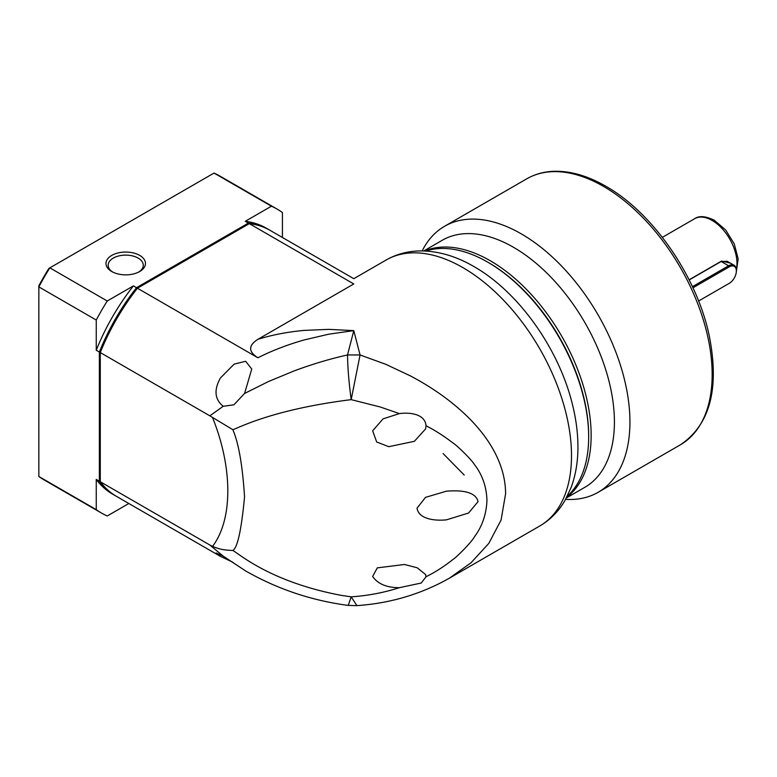 <?xml version="1.0" encoding="UTF-8"?>
<svg xmlns="http://www.w3.org/2000/svg" width="777" height="777" viewBox="0 0 777 777"><rect width="100%" height="100%" fill="white"/><g stroke="black" fill="none" stroke-linecap="round" stroke-linejoin="round"><path stroke-width="1.17" d="M249.31 223.64L353.788 283.955C353.788 276.952 353.788 276.952 353.788 283.955L257.896 339.326C271.901 334.945 287.276 331.983 304.03 330.41L328.788 329.361L353.788 330.633L360.062 354.963L385.887 364.345L410.79 376.087C427.933 385.207 443.036 395.289 456.08 406.313C483.877 429.642 505.506 459.974 505.594 493.783L501.078 520.066L488.791 543.414L470.93 562.869L449.339 578.205L539.694 526.039A153.584 88.665 -120 0 0 571.503 455.73A153.584 88.665 -120 0 0 462.907 267.628A153.584 88.665 -120 0 0 386.12 260.023L353.788 278.69L270.163 230.41A153.584 88.665 120 0 0 249.31 223.64L137.432 288.228L257.896 357.779C248.232 351.641 248.232 345.483 257.896 339.326M567.288 496.212A142.609 82.333 -120 0 0 588.665 436.868A142.609 82.333 -120 0 0 487.83 262.208A142.609 82.333 -120 0 0 487.82 262.199A142.609 82.333 -120 0 0 425.747 251.039M426.029 576.767L425.641 574.553L417.21 567.773L404.467 564.49L377.282 567.87L372.649 576.476C377.807 583.935 386.723 587.674 399.378 587.684L421.241 583.032L426.029 576.767C430.992 574.164 439.306 570.172 453.02 559.44C456.138 557.595 471.163 542.773 474.485 536.742C482.245 526.33 486.402 514.141 486.956 500.174C486.451 486.519 482.294 474.679 474.494 464.646C471.163 459.003 456.371 444.998 453.02 442.997C439.277 432.556 431.012 428.418 426.029 425.699L425.641 428.875L414.384 441.307L388.782 446.697L376.67 441.977L372.649 430.808L383.071 418.861L399.378 413.597L380.235 406.973L351.185 399.64L360.062 354.963L347.513 354.963L353.788 330.633L328.788 334.178L304.03 339.986C287.276 344.774 271.901 350.709 257.896 357.779M446.503 491.171L425.495 497.367L417.035 508.187C418.716 519.298 435.256 521.037 446.503 519.832L468.55 513.043L478.059 501.621C475.446 490.481 458.275 490.287 446.503 491.171M356.915 605.623L351.185 596.833L341.686 595.444C269.59 581.944 238.354 553.098 232.828 550.495C237.529 547.746 241.433 529.856 244.541 496.843C242.55 465.53 238.646 443.143 232.828 429.671C237.024 428.787 270.445 409.741 351.185 399.64C348.931 382.857 347.707 367.958 347.513 354.963C329.924 358.867 312.024 364.228 293.823 371.037L268.521 381.517L244.58 393.453L233.887 404.807L223.232 406.274C214.685 399.397 213.753 389.957 220.445 377.972L234.13 364.141L245.61 361.276L251.758 369.017L244.58 393.453M588.665 436.868L588.665 435.79A141.297 81.575 -120 0 0 488.752 262.743L487.82 262.199L488.752 262.743M232.945 562.305L219.988 556.128L216.123 552.952L223.232 556.147L209.848 545.007L100.282 481.75A153.584 88.665 120 0 0 116.579 496.425L219.988 556.128M426.029 425.699C425 413.694 409.44 412.228 399.378 413.597M356.711 605.652L348.271 605.4L351.185 596.833C367.764 595.726 383.828 592.676 399.378 587.684M100.282 481.75L100.282 351.796A152.263 87.908 120 0 1 136.762 288.617L137.432 288.228A153.584 88.665 120 0 0 100.282 352.573L209.848 415.831L223.232 406.274M245.464 570.833L223.232 556.147M232.828 429.671L209.848 415.831M209.848 545.007L212.548 546.386C220.862 549.795 224.621 550.038 232.828 550.495M112.587 271.969A17.55 10.13 180 0 1 108.178 265.248A17.55 10.13 180 0 1 119.007 255.886A17.55 10.13 180 0 1 138.141 258.081A17.55 10.13 180 0 1 143.279 265.248A17.55 10.13 180 0 1 138.869 271.969M139.695 255.4A19.746 11.402 180 0 1 139.695 271.523A19.746 11.402 180 0 1 111.762 271.523L111.762 271.523A19.746 11.402 180 0 1 111.762 255.4A19.746 11.402 180 0 1 139.695 255.4M116.113 496.153A153.584 88.665 -60 0 1 115.647 495.881A153.584 88.665 -60 0 1 99.359 481.216L99.359 352.03A153.584 88.665 -60 0 1 136.499 287.694L248.378 223.106A153.584 88.665 -60 0 1 269.23 229.875L266.123 228.088A153.584 88.665 120 0 0 245.27 221.309L271.426 206.206L214.025 173.067L49.845 267.861L107.245 301L133.401 285.897A153.584 88.665 120 0 0 96.251 350.242L96.251 320.037A175.524 101.34 -60 0 1 107.245 301M136.499 287.694L133.401 285.897M245.27 221.309L248.378 223.106M128.836 503.506L107.245 515.967A175.524 101.34 -60 0 1 101.573 513.092A175.524 101.34 -60 0 1 96.251 509.625L38.85 476.486A175.524 101.34 120 0 0 44.172 479.953L101.573 513.092M271.426 206.206A175.524 101.34 -60 0 1 277.098 209.081A175.524 101.34 -60 0 1 282.42 212.558L282.42 237.49M277.098 209.081L219.697 175.942A175.524 101.34 120 0 0 214.025 173.067M38.85 476.486L38.85 285.79A173.329 100.068 -60 0 1 48.883 268.415L49.845 267.861A175.524 101.34 120 0 0 38.85 286.898L96.251 320.037M96.251 509.625L96.251 479.419A153.584 88.665 120 0 0 112.548 494.094L115.647 495.881M96.251 350.242L99.359 352.03M96.251 479.419L99.359 481.216M422.173 250.922A153.584 88.665 60 0 1 444.541 226.292A153.584 88.665 60 0 1 521.338 233.896A153.584 88.665 60 0 1 621.668 369.24A153.584 88.665 60 0 1 598.125 492.307A153.584 88.665 60 0 1 565.607 499.358M423.766 250.961L442.268 240.268A142.609 82.333 60 0 1 513.578 247.339A142.609 82.333 60 0 1 606.74 373.009A142.609 82.333 60 0 1 584.887 487.276L566.375 497.97M689.102 279.798L721.571 261.053L730.535 263.189M729.224 266.861A10.091 5.827 -60 0 1 736.363 270.979L736.363 270.27A10.965 6.333 -60 0 0 734.09 265.248A10.965 6.333 -60 0 0 728.603 265.792L729.224 266.861L692.958 287.801M689.17 279.953L721.153 261.49L727.262 261.305L734.09 265.248M728.612 283.692A10.965 6.333 -60 0 1 728.603 283.702L698.601 301.02M692.433 286.674L728.603 265.792L721.153 261.49L721.571 261.053M736.363 270.979A10.091 5.827 -60 0 1 729.224 283.343L728.603 283.702L729.224 283.343M212.548 546.386C232.906 519.454 232.877 467.997 212.548 417.56M603.554 186.431A153.584 88.665 -120 0 0 526.767 178.817C534.508 174.378 543.113 171.882 552.564 171.348C569.424 170.551 587.15 175.505 605.749 186.208C652.971 212.665 697.27 277.02 709.372 336.402C719.599 388.762 709.925 424.902 680.351 444.832A153.584 88.665 -120 0 0 703.894 321.765A153.584 88.665 -120 0 0 603.554 186.431M464.199 475.019L443.104 453.564M424.514 250.981A142.609 82.333 60 0 1 490.306 260.771A142.609 82.333 60 0 1 581.973 381.594A142.609 82.333 60 0 1 566.724 497.309M736.334 269.58A35.101 20.27 -120 0 0 712.159 220.464A35.101 20.27 -120 0 0 694.609 218.725C699.057 215.54 705.642 216.045 714.354 220.25L725.728 230.07L734.265 243.929L738.15 258.858L736.314 271.901M539.694 526.039C550.233 519.852 558.653 511.334 564.957 500.495L571.124 487.451C575.679 475.135 577.942 461.655 577.933 447.018C577.923 433.1 576.039 418.706 572.28 403.817C558.663 348.504 518.55 291.87 473.883 266.54C456.284 256.274 438.616 251.068 420.862 250.922C408.323 250.961 396.736 254.001 386.12 260.023M449.32 578.224C420.959 594.24 390.083 603.379 356.692 605.633M348.261 605.4C311.441 600.572 277.02 588.966 244.998 570.571M680.351 444.832L598.125 492.307M526.767 178.817L444.541 226.292M662.344 237.354L694.609 218.725"/></g></svg>
